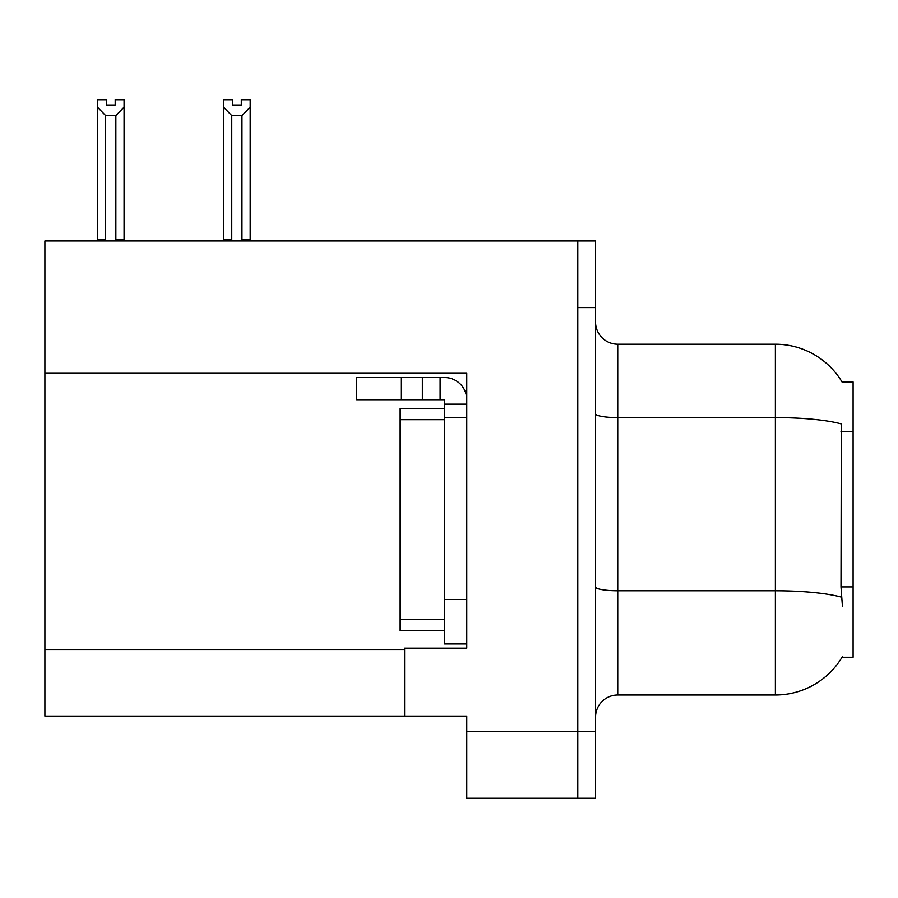 <?xml version="1.0" encoding="UTF-8"?>
<svg xmlns="http://www.w3.org/2000/svg" width="898" height="898" viewBox="0 0 898 898"><rect width="100%" height="100%" fill="white"/><g stroke="black" fill="none" stroke-linecap="round" stroke-linejoin="round"><path stroke-width="1.35" d="M44.9 373.287L466.758 373.287L466.758 599.538L444.555 599.538L444.555 643.945L466.758 643.945L466.758 599.538L466.758 648.165L404.594 648.165L404.594 716.11L44.9 716.11L44.9 240.956L577.784 240.956L577.784 798.255L466.758 798.255L466.758 731.645L577.784 731.645L577.784 798.255L595.542 798.255L595.542 731.645L577.784 731.645L577.784 307.565L595.542 307.565L595.542 731.645M404.594 716.11L466.758 716.11L466.758 731.645M842.032 381.942L853.1 381.942L853.1 657.269L842.032 657.269L842.425 656.606A77.711 77.711 0 0 1 775.389 695.007A77.711 77.711 0 0 0 842.032 657.269M595.542 717.221A22.203 22.203 0 0 1 617.745 695.007L775.389 695.007L775.389 344.203L617.745 344.203A22.203 22.203 0 0 1 595.542 322A22.203 22.203 0 0 0 617.745 344.203L617.745 695.007M842.201 382.222A77.711 77.711 0 0 0 775.389 344.203A77.711 77.711 0 0 1 842.201 382.222M842.425 606.195L840.999 586.91L841.314 423.946A77.711 13.492 180 0 0 775.389 417.592L617.745 417.592A22.203 3.85 0 0 1 595.542 413.731M577.784 240.956L595.542 240.956L595.542 307.565M243.055 240.956L241.966 239.845L241.966 115.595L231.763 115.595L223.535 107.131L223.535 99.745L232.425 99.745L232.425 105.01L241.304 105.01L232.425 105.01M241.304 105.01L241.304 99.745L250.183 99.745L250.183 107.131L241.966 115.595M241.966 239.845L250.183 239.845L250.183 240.956L250.183 107.131M231.763 115.595L231.763 239.845L230.663 240.956M223.535 107.131L223.535 240.956L223.535 107.131L223.535 239.845L231.763 239.845M115.191 105.01L106.301 105.01L115.191 105.01L115.191 99.745L124.07 99.745L124.07 107.131L115.853 115.595L105.65 115.595L105.65 239.845L97.422 239.845L97.422 240.956M105.65 115.595L97.422 107.131L97.422 99.745L106.301 99.745L106.301 105.01M105.65 239.845L104.55 240.956M97.422 107.131L97.422 239.845M124.07 107.131L124.07 239.845L115.853 239.845L115.853 115.595M116.942 240.956L115.853 239.845M124.07 239.845L124.07 240.956M401.036 399.711L401.036 377.508L356.629 377.508L356.629 399.711L444.555 399.711L444.555 404.145L466.758 404.145M401.036 377.508L444.555 377.508A22.203 22.203 0 0 1 466.758 399.722M444.555 643.945L466.758 643.945M440.11 399.711L440.11 377.508M466.758 417.469L444.555 417.469L444.555 404.145M444.555 599.538L444.555 408.59L400.149 408.59L400.149 419.692L444.555 419.692M422.352 399.711L422.352 377.508M444.555 630.62L400.149 630.62L400.149 419.692M44.9 649.501L404.594 649.501M853.1 431.489L840.999 431.489M853.1 586.91L840.999 586.91M841.561 597.192A77.711 13.492 180 0 0 775.389 590.772L617.745 590.772A22.203 3.85 -0 0 1 595.542 586.922M400.149 619.519L444.555 619.519"/></g></svg>
